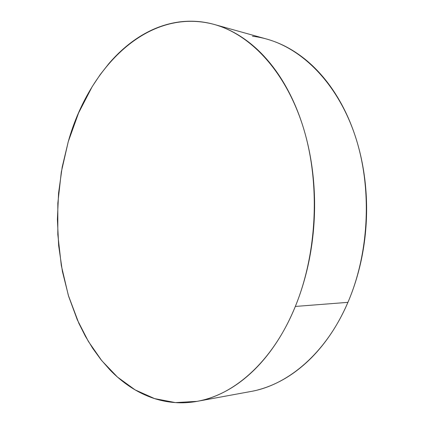 <?xml version="1.0" encoding="UTF-8"?>
<svg xmlns="http://www.w3.org/2000/svg" width="424" height="424" viewBox="0 0 424 424"><rect width="100%" height="100%" fill="white"/><g stroke="black" fill="none" stroke-linecap="round" stroke-linejoin="round"><path stroke-width="0.64" d="M197.632 401.258L250.738 391.511C287.901 385.114 326.268 353.102 347.924 302.349L295.332 306.446C273.178 361.084 234.297 395.004 197.16 401.348L175.425 402.599L154.59 398.608L135.15 389.894L117.464 377.069L101.818 360.723L88.388 341.447L77.3 319.807L68.624 296.318L62.408 271.461L58.66 245.682L57.388 219.415L58.576 193.053L62.206 167.003L68.259 141.669C88.929 67.511 147.849 6.667 214.147 24.428C250.34 34.386 285.447 71.009 303.006 126.564C320.464 182.06 317.465 252.497 295.332 306.446L347.924 302.349C369.564 252.211 372.32 187.132 355.026 135.457C337.615 83.745 302.826 49.03 266.622 39.04L214.767 24.603M252.476 36.236C261.083 37.248 269.632 39.517 278.128 43.031C286.624 46.56 294.855 51.373 302.821 57.473C310.781 63.595 318.249 70.951 325.213 79.553C332.178 88.176 338.41 97.896 343.917 108.714C349.413 119.552 353.976 131.244 357.612 143.789C361.232 156.345 363.771 169.42 365.234 183.004C366.681 196.603 366.988 210.315 366.145 224.142C365.292 237.97 363.32 251.496 360.23 264.724C357.125 277.948 353.028 290.488 347.924 302.349C342.815 314.195 336.894 325.054 330.164 334.928C323.427 344.781 316.108 353.441 308.211 360.914C300.309 368.366 292.072 374.524 283.497 379.385C274.927 384.234 266.246 387.785 257.453 390.032M68.259 141.669L78.573 112.991L92.167 86.687L100.149 74.682L108.883 63.584C114.962 56.493 121.492 50.154 128.477 44.578C135.468 39.003 142.835 34.349 150.584 30.618C158.338 26.892 166.372 24.248 174.677 22.684C182.988 21.126 191.436 20.803 200.017 21.704C208.608 22.62 217.157 24.878 225.658 28.477C234.17 32.092 242.427 37.095 250.425 43.492C258.428 49.91 265.933 57.685 272.955 66.812C279.967 75.965 286.253 86.326 291.807 97.896C297.351 109.487 301.952 122.027 305.614 135.51C309.26 149.01 311.81 163.086 313.262 177.736C314.698 192.395 314.968 207.188 314.078 222.112C313.166 237.037 311.121 251.639 307.941 265.912C304.75 280.169 300.542 293.684 295.332 306.446C290.106 319.192 284.069 330.858 277.222 341.437C270.374 351.989 262.949 361.243 254.957 369.193C246.964 377.121 238.654 383.641 230.025 388.76C221.397 393.859 212.684 397.553 203.886 399.848C195.093 402.127 186.412 403.086 177.847 402.731C169.293 402.365 161.009 400.812 153 398.083C144.997 395.343 137.387 391.58 130.168 386.799C122.955 382.013 116.213 376.38 109.948 369.898L100.954 359.653L92.755 348.385L85.372 336.211L78.832 323.242L68.333 295.353L61.321 265.557L57.823 234.589L57.828 203.165L61.321 171.964L68.259 141.669"/></g></svg>
